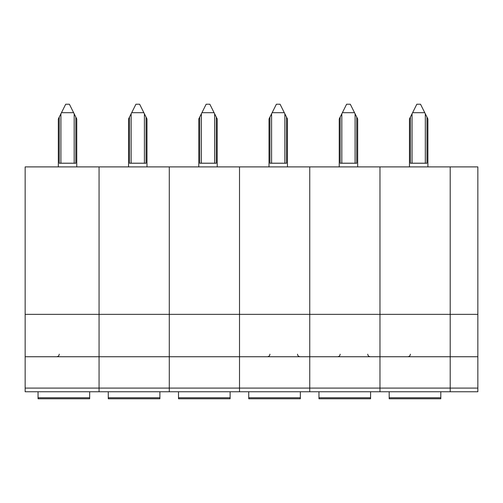 <?xml version="1.0" encoding="UTF-8"?>
<svg xmlns="http://www.w3.org/2000/svg" width="503" height="503" viewBox="0 0 503 503"><rect width="100%" height="100%" fill="white"/><g stroke="black" fill="none" stroke-linecap="round" stroke-linejoin="round"><path stroke-width="0.75" d="M477.85 314.35L379.972 314.35L379.972 166.895L450.204 166.895L450.204 391.768L477.85 391.768L477.85 166.895L450.204 166.895L450.204 391.768L25.15 391.768L25.15 356.746L99.066 356.746L99.066 391.768L99.066 388.083L25.15 388.083M477.85 356.746L379.972 356.746L379.972 391.768L379.972 388.083L309.747 388.083L309.747 391.768L309.747 388.083L239.516 388.083L239.516 391.768L239.516 388.083L169.291 388.083L169.291 391.768L169.291 388.083L99.066 388.083L99.066 314.35L25.15 314.35L25.15 356.746M25.15 314.35L25.15 166.895L99.066 166.895L99.066 314.35L99.066 166.895L169.291 166.895L169.291 356.746L239.516 356.746L239.516 388.083L239.516 314.35L169.291 314.35L169.291 166.895L239.516 166.895L239.516 356.746L309.747 356.746L309.747 388.083L309.747 314.35L239.516 314.35L239.516 166.895L309.747 166.895L309.747 356.746L379.972 356.746L379.972 314.35L309.747 314.35L309.747 166.895L379.972 166.895L379.972 388.083L477.85 388.083M426.978 163.205L410.385 163.205L426.978 163.205L426.978 117.124L420.527 104.222L416.836 104.222L412.598 112.703L424.765 112.703M410.385 163.242L426.978 163.242M412.598 112.703L410.385 117.124L412.045 113.804L412.045 163.205M425.318 163.205L425.318 113.804L427.896 118.966L427.896 166.895M409.467 166.895L409.467 118.966L410.385 117.124L410.385 163.205M389.19 391.768L389.19 398.778L440.798 398.778L440.798 391.768M389.19 397.766L440.798 397.766M75.84 163.205L59.247 163.205L75.84 163.205L75.84 117.124L69.389 104.222L65.704 104.222L61.46 112.703L73.627 112.703M59.247 163.242L75.84 163.242M61.46 112.703L59.247 117.124L60.907 113.804L60.907 163.205M74.18 163.205L74.18 113.804L76.758 118.966L76.758 166.895M58.329 166.895L58.329 118.966L59.247 117.124L59.247 163.205M38.052 391.768L38.052 398.778L89.666 398.778L89.666 391.768M38.052 397.766L89.666 397.766M356.746 163.205L340.16 163.205L356.746 163.205L356.746 117.124L350.295 104.222L346.611 104.222L342.373 112.703L354.54 112.703M340.16 163.242L356.746 163.242M342.373 112.703L340.16 117.124L341.82 113.804L341.82 163.205M355.093 163.205L355.093 113.804L357.671 118.966L357.671 166.895M339.236 166.895L339.236 118.966L340.16 117.124L340.16 163.205M318.965 391.768L318.965 398.778L370.573 398.778L370.573 391.768M318.965 397.766L370.573 397.766M286.521 163.205L269.935 163.205L286.521 163.205L286.521 117.124L280.07 104.222L276.386 104.222L272.142 112.703L284.308 112.703M269.935 163.242L286.521 163.242M272.142 112.703L269.935 117.124L271.589 113.804L271.589 163.205M284.861 163.205L284.861 113.804L287.446 118.966L287.446 166.895M269.011 166.895L269.011 118.966L269.935 117.124L269.935 163.205M248.734 391.768L248.734 398.778L300.348 398.778L300.348 391.768M248.734 397.766L300.348 397.766M169.291 356.746L169.291 388.083L169.291 356.746L99.066 356.746L99.066 314.35L169.291 314.35L169.291 356.746M216.296 163.205L199.704 163.205L216.296 163.205L216.296 117.124L209.845 104.222L206.155 104.222L201.917 112.703L214.083 112.703M199.704 163.242L216.296 163.242M201.917 112.703L199.704 117.124L201.363 113.804L201.363 163.205M214.636 163.205L214.636 113.804L217.214 118.966L217.214 166.895M198.786 166.895L198.786 118.966L199.704 117.124L199.704 163.205M178.508 391.768L178.508 398.778L230.116 398.778L230.116 391.768M178.508 397.766L230.116 397.766M146.065 163.205L129.478 163.205L146.065 163.205L146.065 117.124L139.614 104.222L135.929 104.222L131.692 112.703L143.852 112.703M129.478 163.242L146.065 163.242M131.692 112.703L129.478 117.124L131.138 113.804L131.138 163.205M144.405 163.205L144.405 113.804L146.989 118.966L146.989 166.895M128.554 166.895L128.554 118.966L129.478 117.124L129.478 163.205M108.277 391.768L108.277 398.778L159.891 398.778L159.891 391.768M108.277 397.766L159.891 397.766M367.737 354.169C367.875 355.722 368.73 356.577 370.315 356.746M410.385 354.169C410.247 355.722 409.392 356.577 407.807 356.746M59.247 354.169C59.109 355.722 58.254 356.577 56.669 356.746M297.506 354.169C297.644 355.722 298.505 356.577 300.09 356.746M340.16 354.169C340.022 355.722 339.16 356.577 337.582 356.746M269.935 354.169C269.797 355.722 268.935 356.577 267.351 356.746"/></g></svg>
